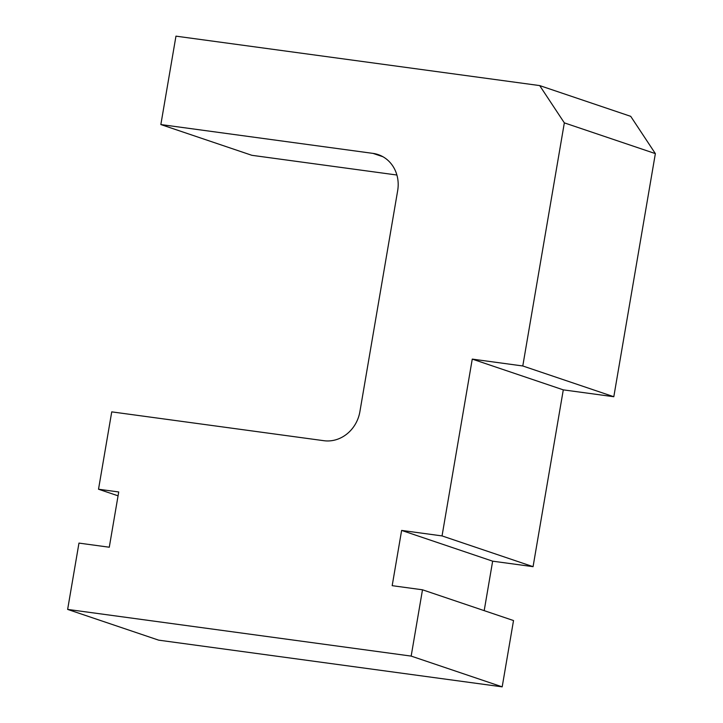 <?xml version="1.0" encoding="UTF-8"?>
<svg xmlns="http://www.w3.org/2000/svg" width="723" height="723" viewBox="0 0 723 723"><rect width="100%" height="100%" fill="white"/><g stroke="black" fill="none" stroke-linecap="round" stroke-linejoin="round"><path stroke-width="1.08" d="M160.849 124.555L373.032 153.393A33.728 30.493 108.7 0 1 378.156 154.595A33.728 30.493 108.7 0 1 397.668 190.664L359.891 411.676A33.728 30.493 108.7 0 1 323.913 440.705L111.74 411.866L98.518 489.227L118.726 491.965L109.281 547.221L78.97 543.1L67.637 609.408L411.161 656.095L422.494 589.796L392.182 585.675L401.627 530.42L442.042 535.915L472.264 359.105L522.783 365.974L564.338 122.865L539.692 85.585L175.96 36.15L160.849 124.555L251.875 155.309L396.9 175.02M98.518 489.227L118.066 495.824M67.637 609.408L158.662 640.153L502.187 686.85L513.52 620.551L422.494 589.796M411.161 656.095L502.187 686.85M484.193 610.637L492.652 561.175L533.068 566.669L563.289 389.86L613.809 396.728L655.363 153.61L630.718 116.34L539.692 85.585M401.627 530.42L492.652 561.175M442.042 535.915L533.068 566.669M472.264 359.105L563.289 389.86M522.783 365.974L613.809 396.728M564.338 122.865L655.363 153.61M373.032 153.393L382.964 156.746"/></g></svg>
